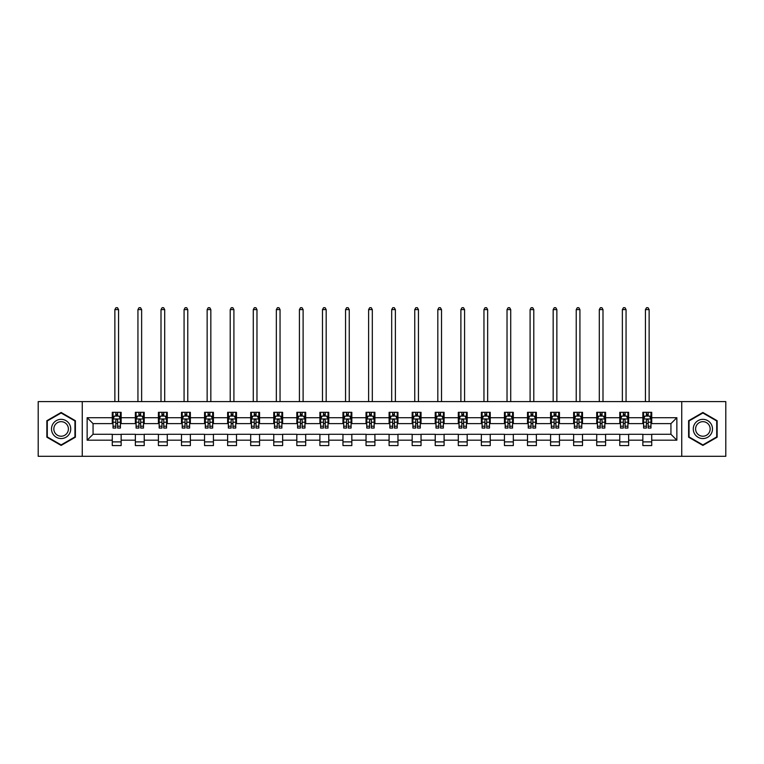 <?xml version="1.0" encoding="UTF-8"?>
<svg xmlns="http://www.w3.org/2000/svg" width="764" height="764" viewBox="0 0 764 764"><rect width="100%" height="100%" fill="white"/><g stroke="black" fill="none" stroke-linecap="round" stroke-linejoin="round"><path stroke-width="1.15" d="M681.736 456.309L725.8 456.309L725.8 401.597L681.736 401.597L681.736 456.309L82.264 456.309L82.264 401.597L38.2 401.597L38.2 456.309L82.264 456.309M681.736 401.597L82.264 401.597M651.721 417.707L651.721 412.312L642.849 412.312L642.849 417.707L628.648 417.707L628.648 412.312L619.776 412.312L619.776 417.707L605.585 417.707L605.585 412.312L596.713 412.312L596.713 417.707L582.512 417.707L582.512 412.312L573.64 412.312L573.64 417.707L559.449 417.707L559.449 412.312L550.577 412.312L550.577 417.707L536.376 417.707L536.376 412.312L527.504 412.312L527.504 417.707L513.312 417.707L513.312 412.312L504.441 412.312L504.441 417.707L490.24 417.707L490.24 412.312L481.368 412.312L481.368 417.707L467.176 417.707L467.176 412.312L458.304 412.312L458.304 417.707L444.104 417.707L444.104 412.312L435.232 412.312L435.232 417.707L421.04 417.707L421.04 412.312L412.168 412.312L412.168 417.707L397.968 417.707L397.968 412.312L389.096 412.312L389.096 417.707L374.904 417.707L374.904 412.312L366.032 412.312L366.032 417.707L351.832 417.707L351.832 412.312L342.96 412.312L342.96 417.707L328.768 417.707L328.768 412.312L319.896 412.312L319.896 417.707L305.695 417.707L305.695 412.312L296.824 412.312L296.824 417.707L282.632 417.707L282.632 412.312L273.76 412.312L273.76 417.707L259.559 417.707L259.559 412.312L250.688 412.312L250.688 417.707L236.496 417.707L236.496 412.312L227.624 412.312L227.624 417.707L213.423 417.707L213.423 412.312L204.551 412.312L204.551 417.707L190.36 417.707L190.36 412.312L181.488 412.312L181.488 417.707L167.287 417.707L167.287 412.312L158.415 412.312L158.415 417.707L144.224 417.707L144.224 412.312L135.352 412.312L135.352 417.707L121.151 417.707L121.151 412.312L112.279 412.312L112.279 417.707L87.144 417.707L87.144 440.188L93.065 434.277L112.279 434.277L112.279 445.584L121.151 445.584L121.151 434.277L135.352 434.277L135.352 445.584L144.224 445.584L144.224 434.277L158.415 434.277L158.415 445.584L167.287 445.584L167.287 434.277L181.488 434.277L181.488 445.584L190.36 445.584L190.36 434.277L204.551 434.277L204.551 445.584L213.423 445.584L213.423 434.277L227.624 434.277L227.624 445.584L236.496 445.584L236.496 434.277L250.688 434.277L250.688 445.584L259.559 445.584L259.559 434.277L273.76 434.277L273.76 445.584L282.632 445.584L282.632 434.277L296.824 434.277L296.824 445.584L305.695 445.584L305.695 434.277L319.896 434.277L319.896 445.584L328.768 445.584L328.768 434.277L342.96 434.277L342.96 445.584L351.832 445.584L351.832 434.277L366.032 434.277L366.032 445.584L374.904 445.584L374.904 434.277L389.096 434.277L389.096 445.584L397.968 445.584L397.968 434.277L412.168 434.277L412.168 445.584L421.04 445.584L421.04 434.277L435.232 434.277L435.232 445.584L444.104 445.584L444.104 434.277L458.304 434.277L458.304 445.584L467.176 445.584L467.176 434.277L481.368 434.277L481.368 445.584L490.24 445.584L490.24 434.277L504.441 434.277L504.441 445.584L513.312 445.584L513.312 434.277L527.504 434.277L527.504 445.584L536.376 445.584L536.376 434.277L550.577 434.277L550.577 445.584L559.449 445.584L559.449 434.277L573.64 434.277L573.64 445.584L582.512 445.584L582.512 434.277L596.713 434.277L596.713 445.584L605.585 445.584L605.585 434.277L619.776 434.277L619.776 445.584L628.648 445.584L628.648 434.277L642.849 434.277L642.849 445.584L651.721 445.584L651.721 434.277L670.935 434.277L670.935 423.628L651.721 423.628L651.721 417.707L676.856 417.707L676.856 440.188L651.721 440.188M642.849 440.188L628.648 440.188M619.776 440.188L605.585 440.188M596.713 440.188L582.512 440.188M573.64 440.188L559.449 440.188M550.577 440.188L536.376 440.188M527.504 440.188L513.312 440.188M504.441 440.188L490.24 440.188M481.368 440.188L467.176 440.188M458.304 440.188L444.104 440.188M435.232 440.188L421.04 440.188M412.168 440.188L397.968 440.188M389.096 440.188L374.904 440.188M366.032 440.188L351.832 440.188M342.96 440.188L328.768 440.188M319.896 440.188L305.695 440.188M296.824 440.188L282.632 440.188M273.76 440.188L259.559 440.188M250.688 440.188L236.496 440.188M227.624 440.188L213.423 440.188M204.551 440.188L190.36 440.188M181.488 440.188L167.287 440.188M158.415 440.188L144.224 440.188M135.352 440.188L121.151 440.188M112.279 440.188L87.144 440.188M642.849 417.707L642.849 423.628L628.648 423.628L628.648 417.707M619.776 417.707L619.776 423.628L605.585 423.628L605.585 417.707M596.713 417.707L596.713 423.628L582.512 423.628L582.512 417.707M573.64 417.707L573.64 423.628L559.449 423.628L559.449 417.707M550.577 417.707L550.577 423.628L536.376 423.628L536.376 417.707M527.504 417.707L527.504 423.628L513.312 423.628L513.312 417.707M504.441 417.707L504.441 423.628L490.24 423.628L490.24 417.707M481.368 417.707L481.368 423.628L467.176 423.628L467.176 417.707M458.304 417.707L458.304 423.628L444.104 423.628L444.104 417.707M435.232 417.707L435.232 423.628L421.04 423.628L421.04 417.707M412.168 417.707L412.168 423.628L397.968 423.628L397.968 417.707M389.096 417.707L389.096 423.628L374.904 423.628L374.904 417.707M366.032 417.707L366.032 423.628L351.832 423.628L351.832 417.707M342.96 417.707L342.96 423.628L328.768 423.628L328.768 417.707M319.896 417.707L319.896 423.628L305.695 423.628L305.695 417.707M296.824 417.707L296.824 423.628L282.632 423.628L282.632 417.707M273.76 417.707L273.76 423.628L259.559 423.628L259.559 417.707M250.688 417.707L250.688 423.628L236.496 423.628L236.496 417.707M227.624 417.707L227.624 423.628L213.423 423.628L213.423 417.707M204.551 417.707L204.551 423.628L190.36 423.628L190.36 417.707M181.488 417.707L181.488 423.628L167.287 423.628L167.287 417.707M158.415 417.707L158.415 423.628L144.224 423.628L144.224 417.707M135.352 417.707L135.352 423.628L121.151 423.628L121.151 417.707M112.279 417.707L112.279 423.628L93.065 423.628L87.144 417.707M93.065 423.628L93.065 434.277M676.856 440.188L670.935 434.277M670.935 423.628L676.856 417.707M112.279 416.008L113.024 416.008M115.832 416.008L117.608 416.008M120.416 416.008L121.151 416.008M112.279 423.476L113.024 423.476M115.832 423.476L117.608 423.476M120.416 423.476L121.151 423.476M112.279 434.42L121.151 434.42M112.279 441.888L121.151 441.888M135.352 434.42L144.224 434.42M135.352 441.888L144.224 441.888M135.352 416.008L136.088 416.008M138.905 416.008L140.672 416.008M143.489 416.008L144.224 416.008M135.352 423.476L136.088 423.476M138.905 423.476L140.672 423.476M143.489 423.476L144.224 423.476M158.415 434.42L167.287 434.42M158.415 441.888L167.287 441.888M158.415 416.008L159.16 416.008M161.968 416.008L163.744 416.008M166.552 416.008L167.287 416.008M158.415 423.476L159.16 423.476M161.968 423.476L163.744 423.476M166.552 423.476L167.287 423.476M181.488 434.42L190.36 434.42M181.488 441.888L190.36 441.888M181.488 416.008L182.224 416.008M185.031 416.008L186.808 416.008M189.615 416.008L190.36 416.008M181.488 423.476L182.224 423.476M185.031 423.476L186.808 423.476M189.615 423.476L190.36 423.476M204.551 434.42L213.423 434.42M204.551 441.888L213.423 441.888M204.551 416.008L205.296 416.008M208.104 416.008L209.88 416.008M212.688 416.008L213.423 416.008M204.551 423.476L205.296 423.476M208.104 423.476L209.88 423.476M212.688 423.476L213.423 423.476M227.624 434.42L236.496 434.42M227.624 441.888L236.496 441.888M227.624 416.008L228.36 416.008M231.167 416.008L232.944 416.008M235.751 416.008L236.496 416.008M227.624 423.476L228.36 423.476M231.167 423.476L232.944 423.476M235.751 423.476L236.496 423.476M250.688 434.42L259.559 434.42M250.688 441.888L259.559 441.888M250.688 416.008L251.432 416.008M254.24 416.008L256.016 416.008M258.824 416.008L259.559 416.008M250.688 423.476L251.432 423.476M254.24 423.476L256.016 423.476M258.824 423.476L259.559 423.476M273.76 434.42L282.632 434.42M273.76 441.888L282.632 441.888M273.76 416.008L274.496 416.008M277.303 416.008L279.08 416.008M281.887 416.008L282.632 416.008M273.76 423.476L274.496 423.476M277.303 423.476L279.08 423.476M281.887 423.476L282.632 423.476M296.824 434.42L305.695 434.42M296.824 441.888L305.695 441.888M296.824 416.008L297.568 416.008M300.376 416.008L302.152 416.008M304.96 416.008L305.695 416.008M296.824 423.476L297.568 423.476M300.376 423.476L302.152 423.476M304.96 423.476L305.695 423.476M319.896 434.42L328.768 434.42M319.896 441.888L328.768 441.888M319.896 416.008L320.632 416.008M323.439 416.008L325.216 416.008M328.023 416.008L328.768 416.008M319.896 423.476L320.632 423.476M323.439 423.476L325.216 423.476M328.023 423.476L328.768 423.476M342.96 434.42L351.832 434.42M342.96 441.888L351.832 441.888M342.96 416.008L343.704 416.008M346.512 416.008L348.288 416.008M351.096 416.008L351.832 416.008M342.96 423.476L343.704 423.476M346.512 423.476L348.288 423.476M351.096 423.476L351.832 423.476M366.032 434.42L374.904 434.42M366.032 441.888L374.904 441.888M366.032 416.008L366.768 416.008M369.575 416.008L371.352 416.008M374.159 416.008L374.904 416.008M366.032 423.476L366.768 423.476M369.575 423.476L371.352 423.476M374.159 423.476L374.904 423.476M389.096 434.42L397.968 434.42M389.096 441.888L397.968 441.888M389.096 416.008L389.841 416.008M392.648 416.008L394.425 416.008M397.232 416.008L397.968 416.008M389.096 423.476L389.841 423.476M392.648 423.476L394.425 423.476M397.232 423.476L397.968 423.476M412.168 434.42L421.04 434.42M412.168 441.888L421.04 441.888M412.168 416.008L412.904 416.008M415.712 416.008L417.488 416.008M420.296 416.008L421.04 416.008M412.168 423.476L412.904 423.476M415.712 423.476L417.488 423.476M420.296 423.476L421.04 423.476M435.232 434.42L444.104 434.42M435.232 441.888L444.104 441.888M435.232 416.008L435.977 416.008M438.784 416.008L440.561 416.008M443.368 416.008L444.104 416.008M435.232 423.476L435.977 423.476M438.784 423.476L440.561 423.476M443.368 423.476L444.104 423.476M458.304 434.42L467.176 434.42M458.304 441.888L467.176 441.888M458.304 416.008L459.04 416.008M461.848 416.008L463.624 416.008M466.432 416.008L467.176 416.008M458.304 423.476L459.04 423.476M461.848 423.476L463.624 423.476M466.432 423.476L467.176 423.476M481.368 434.42L490.24 434.42M481.368 441.888L490.24 441.888M481.368 416.008L482.113 416.008M484.92 416.008L486.697 416.008M489.504 416.008L490.24 416.008M481.368 423.476L482.113 423.476M484.92 423.476L486.697 423.476M489.504 423.476L490.24 423.476M504.441 434.42L513.312 434.42M504.441 441.888L513.312 441.888M504.441 416.008L505.176 416.008M507.984 416.008L509.76 416.008M512.568 416.008L513.312 416.008M504.441 423.476L505.176 423.476M507.984 423.476L509.76 423.476M512.568 423.476L513.312 423.476M527.504 434.42L536.376 434.42M527.504 441.888L536.376 441.888M527.504 416.008L528.249 416.008M531.056 416.008L532.833 416.008M535.64 416.008L536.376 416.008M527.504 423.476L528.249 423.476M531.056 423.476L532.833 423.476M535.64 423.476L536.376 423.476M550.577 434.42L559.449 434.42M550.577 441.888L559.449 441.888M550.577 416.008L551.312 416.008M554.12 416.008L555.896 416.008M558.704 416.008L559.449 416.008M550.577 423.476L551.312 423.476M554.12 423.476L555.896 423.476M558.704 423.476L559.449 423.476M573.64 434.42L582.512 434.42M573.64 441.888L582.512 441.888M573.64 416.008L574.385 416.008M577.192 416.008L578.969 416.008M581.776 416.008L582.512 416.008M573.64 423.476L574.385 423.476M577.192 423.476L578.969 423.476M581.776 423.476L582.512 423.476M596.713 434.42L605.585 434.42M596.713 441.888L605.585 441.888M596.713 416.008L597.448 416.008M600.256 416.008L602.032 416.008M604.84 416.008L605.585 416.008M596.713 423.476L597.448 423.476M600.256 423.476L602.032 423.476M604.84 423.476L605.585 423.476M619.776 434.42L628.648 434.42M619.776 441.888L628.648 441.888M619.776 416.008L620.511 416.008M623.328 416.008L625.095 416.008M627.913 416.008L628.648 416.008M619.776 423.476L620.511 423.476M623.328 423.476L625.095 423.476M627.913 423.476L628.648 423.476M642.849 434.42L651.721 434.42M642.849 441.888L651.721 441.888M642.849 416.008L643.584 416.008M646.392 416.008L648.168 416.008M650.976 416.008L651.721 416.008M642.849 423.476L643.584 423.476M646.392 423.476L648.168 423.476M650.976 423.476L651.721 423.476M61.12 445.422L75.388 437.189L75.388 420.706L61.12 412.474L46.852 420.706L46.852 437.189L61.12 445.422M717.148 420.706L702.88 412.474L688.612 420.706L688.612 437.189L702.88 445.422L717.148 437.189L717.148 420.706M117.608 414.231L115.832 414.231M120.416 426.207L117.608 426.207L117.608 428.06L120.416 428.06L120.416 419.044L118.936 416.084L114.505 416.084L113.024 419.044L113.024 428.06L115.832 428.06L115.832 426.207L113.024 426.207M113.024 419.044L113.024 412.312M120.416 419.044L120.416 412.312M115.832 416.084L115.832 412.312M117.608 412.312L117.608 416.084M117.608 426.207L117.608 420.152C117.016 419.016 116.424 419.016 115.832 420.152L115.832 426.207M118.563 401.597L118.563 309.621L114.867 309.621L114.867 401.597M114.867 309.621L115.985 307.691L117.455 307.691L118.563 309.621M69.448 433.751A9.607 9.607 0 0 0 65.924 420.63A9.607 9.607 0 0 0 52.792 424.144A9.607 9.607 0 0 0 56.316 437.275A9.607 9.607 0 0 0 69.448 433.751M67.423 432.586A7.277 7.277 0 0 0 64.759 422.645A7.277 7.277 0 0 0 54.817 425.309A7.277 7.277 0 0 0 57.481 435.251A7.277 7.277 0 0 0 67.423 432.586M47.292 436.932L47.292 420.964L61.12 412.98L74.948 420.964L74.948 436.932L61.12 444.915L47.292 436.932M702.88 419.341A9.607 9.607 0 0 0 693.273 428.948A9.607 9.607 0 0 0 702.88 438.565A9.607 9.607 0 0 0 712.487 428.948A9.607 9.607 0 0 0 702.88 419.341M702.88 421.671A7.277 7.277 0 0 0 695.603 428.948A7.277 7.277 0 0 0 702.88 436.225A7.277 7.277 0 0 0 710.157 428.948A7.277 7.277 0 0 0 702.88 421.671M716.708 436.932L702.88 444.915L689.052 436.932L689.052 420.964L702.88 412.98L716.708 420.964L716.708 436.932M140.672 414.231L138.905 414.231M143.489 426.207L140.672 426.207L140.672 428.06L143.489 428.06L143.489 419.044L142.008 416.084L137.568 416.084L136.088 419.044L136.088 428.06L138.905 428.06L138.905 426.207L136.088 426.207M136.088 419.044L136.088 412.312M143.489 419.044L143.489 412.312M138.905 416.084L138.905 412.312M140.672 412.312L140.672 416.084M140.672 426.207L140.672 420.152C140.079 419.016 139.497 419.016 138.905 420.152L138.905 426.207M141.636 401.597L141.636 309.621L137.94 309.621L137.94 401.597M137.94 309.621L139.048 307.691L140.528 307.691L141.636 309.621M163.744 414.231L161.968 414.231M166.552 426.207L163.744 426.207L163.744 428.06L166.552 428.06L166.552 419.044L165.072 416.084L160.641 416.084L159.16 419.044L159.16 428.06L161.968 428.06L161.968 426.207L159.16 426.207M159.16 419.044L159.16 412.312M166.552 419.044L166.552 412.312M161.968 416.084L161.968 412.312M163.744 412.312L163.744 416.084M163.744 426.207L163.744 420.152C163.152 419.016 162.56 419.016 161.968 420.152L161.968 426.207M164.699 401.597L164.699 309.621L161.003 309.621L161.003 401.597M161.003 309.621L162.111 307.691L163.591 307.691L164.699 309.621M186.808 414.231L185.031 414.231M189.615 426.207L186.808 426.207L186.808 428.06L189.615 428.06L189.615 419.044L188.145 416.084L183.704 416.084L182.224 419.044L182.224 428.06L185.031 428.06L185.031 426.207L182.224 426.207M182.224 419.044L182.224 412.312M189.615 419.044L189.615 412.312M185.031 416.084L185.031 412.312M186.808 412.312L186.808 416.084M186.808 426.207L186.808 420.152C186.215 419.016 185.633 419.016 185.031 420.152L185.031 426.207M187.772 401.597L187.772 309.621L184.076 309.621L184.076 401.597M184.076 309.621L185.184 307.691L186.664 307.691L187.772 309.621M209.88 414.231L208.104 414.231M212.688 426.207L209.88 426.207L209.88 428.06L212.688 428.06L212.688 419.044L211.208 416.084L206.777 416.084L205.296 419.044L205.296 428.06L208.104 428.06L208.104 426.207L205.296 426.207M205.296 419.044L205.296 412.312M212.688 419.044L212.688 412.312M208.104 416.084L208.104 412.312M209.88 412.312L209.88 416.084M209.88 426.207L209.88 420.152C209.288 419.016 208.696 419.016 208.104 420.152L208.104 426.207M210.835 401.597L210.835 309.621L207.139 309.621L207.139 401.597M207.139 309.621L208.247 307.691L209.728 307.691L210.835 309.621M232.944 414.231L231.167 414.231M235.751 426.207L232.944 426.207L232.944 428.06L235.751 428.06L235.751 419.044L234.281 416.084L229.84 416.084L228.36 419.044L228.36 428.06L231.167 428.06L231.167 426.207L228.36 426.207M228.36 419.044L228.36 412.312M235.751 419.044L235.751 412.312M231.167 416.084L231.167 412.312M232.944 412.312L232.944 416.084M232.944 426.207L232.944 420.152C232.351 419.016 231.759 419.016 231.167 420.152L231.167 426.207M233.908 401.597L233.908 309.621L230.212 309.621L230.212 401.597M230.212 309.621L231.32 307.691L232.8 307.691L233.908 309.621M256.016 414.231L254.24 414.231M258.824 426.207L256.016 426.207L256.016 428.06L258.824 428.06L258.824 419.044L257.344 416.084L252.913 416.084L251.432 419.044L251.432 428.06L254.24 428.06L254.24 426.207L251.432 426.207M251.432 419.044L251.432 412.312M258.824 419.044L258.824 412.312M254.24 416.084L254.24 412.312M256.016 412.312L256.016 416.084M256.016 426.207L256.016 420.152C255.424 419.016 254.832 419.016 254.24 420.152L254.24 426.207M256.971 401.597L256.971 309.621L253.276 309.621L253.276 401.597M253.276 309.621L254.383 307.691L255.864 307.691L256.971 309.621M279.08 414.231L277.303 414.231M281.887 426.207L279.08 426.207L279.08 428.06L281.887 428.06L281.887 419.044L280.417 416.084L275.976 416.084L274.496 419.044L274.496 428.06L277.303 428.06L277.303 426.207L274.496 426.207M274.496 419.044L274.496 412.312M281.887 419.044L281.887 412.312M277.303 416.084L277.303 412.312M279.08 412.312L279.08 416.084M279.08 426.207L279.08 420.152C278.488 419.016 277.895 419.016 277.303 420.152L277.303 426.207M280.044 401.597L280.044 309.621L276.348 309.621L276.348 401.597M276.348 309.621L277.456 307.691L278.936 307.691L280.044 309.621M302.152 414.231L300.376 414.231M304.96 426.207L302.152 426.207L302.152 428.06L304.96 428.06L304.96 419.044L303.48 416.084L299.049 416.084L297.568 419.044L297.568 428.06L300.376 428.06L300.376 426.207L297.568 426.207M297.568 419.044L297.568 412.312M304.96 419.044L304.96 412.312M300.376 416.084L300.376 412.312M302.152 412.312L302.152 416.084M302.152 426.207L302.152 420.152C301.56 419.016 300.968 419.016 300.376 420.152L300.376 426.207M303.107 401.597L303.107 309.621L299.412 309.621L299.412 401.597M299.412 309.621L300.519 307.691L302 307.691L303.107 309.621M325.216 414.231L323.439 414.231M328.023 426.207L325.216 426.207L325.216 428.06L328.023 428.06L328.023 419.044L326.553 416.084L322.112 416.084L320.632 419.044L320.632 428.06L323.439 428.06L323.439 426.207L320.632 426.207M320.632 419.044L320.632 412.312M328.023 419.044L328.023 412.312M323.439 416.084L323.439 412.312M325.216 412.312L325.216 416.084M325.216 426.207L325.216 420.152C324.624 419.016 324.031 419.016 323.439 420.152L323.439 426.207M326.18 401.597L326.18 309.621L322.484 309.621L322.484 401.597M322.484 309.621L323.592 307.691L325.072 307.691L326.18 309.621M348.288 414.231L346.512 414.231M351.096 426.207L348.288 426.207L348.288 428.06L351.096 428.06L351.096 419.044L349.616 416.084L345.185 416.084L343.704 419.044L343.704 428.06L346.512 428.06L346.512 426.207L343.704 426.207M343.704 419.044L343.704 412.312M351.096 419.044L351.096 412.312M346.512 416.084L346.512 412.312M348.288 412.312L348.288 416.084M348.288 426.207L348.288 420.152C347.696 419.016 347.104 419.016 346.512 420.152L346.512 426.207M349.243 401.597L349.243 309.621L345.548 309.621L345.548 401.597M345.548 309.621L346.655 307.691L348.136 307.691L349.243 309.621M371.352 414.231L369.575 414.231M374.159 426.207L371.352 426.207L371.352 428.06L374.159 428.06L374.159 419.044L372.689 416.084L368.248 416.084L366.768 419.044L366.768 428.06L369.575 428.06L369.575 426.207L366.768 426.207M366.768 419.044L366.768 412.312M374.159 419.044L374.159 412.312M369.575 416.084L369.575 412.312M371.352 412.312L371.352 416.084M371.352 426.207L371.352 420.152C370.76 419.016 370.168 419.016 369.575 420.152L369.575 426.207M372.316 401.597L372.316 309.621L368.62 309.621L368.62 401.597M368.62 309.621L369.728 307.691L371.208 307.691L372.316 309.621M394.425 414.231L392.648 414.231M397.232 426.207L394.425 426.207L394.425 428.06L397.232 428.06L397.232 419.044L395.752 416.084L391.311 416.084L389.841 419.044L389.841 428.06L392.648 428.06L392.648 426.207L389.841 426.207M389.841 419.044L389.841 412.312M397.232 419.044L397.232 412.312M392.648 416.084L392.648 412.312M394.425 412.312L394.425 416.084M394.425 426.207L394.425 420.152C393.832 419.016 393.24 419.016 392.648 420.152L392.648 426.207M395.38 401.597L395.38 309.621L391.684 309.621L391.684 401.597M391.684 309.621L392.791 307.691L394.272 307.691L395.38 309.621M417.488 414.231L415.712 414.231M420.296 426.207L417.488 426.207L417.488 428.06L420.296 428.06L420.296 419.044L418.815 416.084L414.384 416.084L412.904 419.044L412.904 428.06L415.712 428.06L415.712 426.207L412.904 426.207M412.904 419.044L412.904 412.312M420.296 419.044L420.296 412.312M415.712 416.084L415.712 412.312M417.488 412.312L417.488 416.084M417.488 426.207L417.488 420.152C416.896 419.016 416.304 419.016 415.712 420.152L415.712 426.207M418.452 401.597L418.452 309.621L414.757 309.621L414.757 401.597M414.757 309.621L415.864 307.691L417.345 307.691L418.452 309.621M440.561 414.231L438.784 414.231M443.368 426.207L440.561 426.207L440.561 428.06L443.368 428.06L443.368 419.044L441.888 416.084L437.447 416.084L435.977 419.044L435.977 428.06L438.784 428.06L438.784 426.207L435.977 426.207M435.977 419.044L435.977 412.312M443.368 419.044L443.368 412.312M438.784 416.084L438.784 412.312M440.561 412.312L440.561 416.084M440.561 426.207L440.561 420.152C439.968 419.016 439.376 419.016 438.784 420.152L438.784 426.207M441.516 401.597L441.516 309.621L437.82 309.621L437.82 401.597M437.82 309.621L438.928 307.691L440.408 307.691L441.516 309.621M463.624 414.231L461.848 414.231M466.432 426.207L463.624 426.207L463.624 428.06L466.432 428.06L466.432 419.044L464.951 416.084L460.52 416.084L459.04 419.044L459.04 428.06L461.848 428.06L461.848 426.207L459.04 426.207M459.04 419.044L459.04 412.312M466.432 419.044L466.432 412.312M461.848 416.084L461.848 412.312M463.624 412.312L463.624 416.084M463.624 426.207L463.624 420.152C463.032 419.016 462.44 419.016 461.848 420.152L461.848 426.207M464.588 401.597L464.588 309.621L460.893 309.621L460.893 401.597M460.893 309.621L462 307.691L463.481 307.691L464.588 309.621M486.697 414.231L484.92 414.231M489.504 426.207L486.697 426.207L486.697 428.06L489.504 428.06L489.504 419.044L488.024 416.084L483.583 416.084L482.113 419.044L482.113 428.06L484.92 428.06L484.92 426.207L482.113 426.207M482.113 419.044L482.113 412.312M489.504 419.044L489.504 412.312M484.92 416.084L484.92 412.312M486.697 412.312L486.697 416.084M486.697 426.207L486.697 420.152C486.105 419.016 485.512 419.016 484.92 420.152L484.92 426.207M487.652 401.597L487.652 309.621L483.956 309.621L483.956 401.597M483.956 309.621L485.064 307.691L486.544 307.691L487.652 309.621M509.76 414.231L507.984 414.231M512.568 426.207L509.76 426.207L509.76 428.06L512.568 428.06L512.568 419.044L511.087 416.084L506.656 416.084L505.176 419.044L505.176 428.06L507.984 428.06L507.984 426.207L505.176 426.207M505.176 419.044L505.176 412.312M512.568 419.044L512.568 412.312M507.984 416.084L507.984 412.312M509.76 412.312L509.76 416.084M509.76 426.207L509.76 420.152C509.168 419.016 508.576 419.016 507.984 420.152L507.984 426.207M510.724 401.597L510.724 309.621L507.029 309.621L507.029 401.597M507.029 309.621L508.136 307.691L509.617 307.691L510.724 309.621M532.833 414.231L531.056 414.231M535.64 426.207L532.833 426.207L532.833 428.06L535.64 428.06L535.64 419.044L534.16 416.084L529.719 416.084L528.249 419.044L528.249 428.06L531.056 428.06L531.056 426.207L528.249 426.207M528.249 419.044L528.249 412.312M535.64 419.044L535.64 412.312M531.056 416.084L531.056 412.312M532.833 412.312L532.833 416.084M532.833 426.207L532.833 420.152C532.241 419.016 531.649 419.016 531.056 420.152L531.056 426.207M533.788 401.597L533.788 309.621L530.092 309.621L530.092 401.597M530.092 309.621L531.2 307.691L532.68 307.691L533.788 309.621M555.896 414.231L554.12 414.231M558.704 426.207L555.896 426.207L555.896 428.06L558.704 428.06L558.704 419.044L557.223 416.084L552.792 416.084L551.312 419.044L551.312 428.06L554.12 428.06L554.12 426.207L551.312 426.207M551.312 419.044L551.312 412.312M558.704 419.044L558.704 412.312M554.12 416.084L554.12 412.312M555.896 412.312L555.896 416.084M555.896 426.207L555.896 420.152C555.304 419.016 554.712 419.016 554.12 420.152L554.12 426.207M556.861 401.597L556.861 309.621L553.165 309.621L553.165 401.597M553.165 309.621L554.272 307.691L555.753 307.691L556.861 309.621M578.969 414.231L577.192 414.231M581.776 426.207L578.969 426.207L578.969 428.06L581.776 428.06L581.776 419.044L580.296 416.084L575.855 416.084L574.385 419.044L574.385 428.06L577.192 428.06L577.192 426.207L574.385 426.207M574.385 419.044L574.385 412.312M581.776 419.044L581.776 412.312M577.192 416.084L577.192 412.312M578.969 412.312L578.969 416.084M578.969 426.207L578.969 420.152C578.377 419.016 577.785 419.016 577.192 420.152L577.192 426.207M579.924 401.597L579.924 309.621L576.228 309.621L576.228 401.597M576.228 309.621L577.336 307.691L578.816 307.691L579.924 309.621M602.032 414.231L600.256 414.231M604.84 426.207L602.032 426.207L602.032 428.06L604.84 428.06L604.84 419.044L603.359 416.084L598.928 416.084L597.448 419.044L597.448 428.06L600.256 428.06L600.256 426.207L597.448 426.207M597.448 419.044L597.448 412.312M604.84 419.044L604.84 412.312M600.256 416.084L600.256 412.312M602.032 412.312L602.032 416.084M602.032 426.207L602.032 420.152C601.44 419.016 600.848 419.016 600.256 420.152L600.256 426.207M602.997 401.597L602.997 309.621L599.301 309.621L599.301 401.597M599.301 309.621L600.409 307.691L601.889 307.691L602.997 309.621M625.095 414.231L623.328 414.231M627.913 426.207L625.095 426.207L625.095 428.06L627.913 428.06L627.913 419.044L626.432 416.084L621.991 416.084L620.511 419.044L620.511 428.06L623.328 428.06L623.328 426.207L620.511 426.207M620.511 419.044L620.511 412.312M627.913 419.044L627.913 412.312M623.328 416.084L623.328 412.312M625.095 412.312L625.095 416.084M625.095 426.207L625.095 420.152C624.513 419.016 623.921 419.016 623.328 420.152L623.328 426.207M626.06 401.597L626.06 309.621L622.364 309.621L622.364 401.597M622.364 309.621L623.472 307.691L624.952 307.691L626.06 309.621M648.168 414.231L646.392 414.231M650.976 426.207L648.168 426.207L648.168 428.06L650.976 428.06L650.976 419.044L649.495 416.084L645.064 416.084L643.584 419.044L643.584 428.06L646.392 428.06L646.392 426.207L643.584 426.207M643.584 419.044L643.584 412.312M650.976 419.044L650.976 412.312M646.392 416.084L646.392 412.312M648.168 412.312L648.168 416.084M648.168 426.207L648.168 420.152C647.576 419.016 646.984 419.016 646.392 420.152L646.392 426.207M649.133 401.597L649.133 309.621L645.437 309.621L645.437 401.597M645.437 309.621L646.545 307.691L648.015 307.691L649.133 309.621M120.378 418.968L113.062 418.968M113.024 416.265L114.409 416.265M119.022 416.265L120.416 416.265M115.832 422.244L113.024 422.244M120.416 422.244L117.608 422.244M117.608 415.177L115.832 415.177M143.451 418.968L136.126 418.968M136.088 416.265L137.482 416.265M142.094 416.265L143.489 416.265M138.905 422.244L136.088 422.244M143.489 422.244L140.672 422.244M140.672 415.177L138.905 415.177M166.514 418.968L159.198 418.968M159.16 416.265L160.545 416.265M165.158 416.265L166.552 416.265M161.968 422.244L159.16 422.244M166.552 422.244L163.744 422.244M163.744 415.177L161.968 415.177M189.587 418.968L182.262 418.968M182.224 416.265L183.618 416.265M188.23 416.265L189.615 416.265M185.031 422.244L182.224 422.244M189.615 422.244L186.808 422.244M186.808 415.177L185.031 415.177M212.65 418.968L205.335 418.968M205.296 416.265L206.681 416.265M211.294 416.265L212.688 416.265M208.104 422.244L205.296 422.244M212.688 422.244L209.88 422.244M209.88 415.177L208.104 415.177M235.723 418.968L228.398 418.968M228.36 416.265L229.754 416.265M234.367 416.265L235.751 416.265M231.167 422.244L228.36 422.244M235.751 422.244L232.944 422.244M232.944 415.177L231.167 415.177M258.786 418.968L251.471 418.968M251.432 416.265L252.817 416.265M257.43 416.265L258.824 416.265M254.24 422.244L251.432 422.244M258.824 422.244L256.016 422.244M256.016 415.177L254.24 415.177M281.859 418.968L274.534 418.968M274.496 416.265L275.89 416.265M280.503 416.265L281.887 416.265M277.303 422.244L274.496 422.244M281.887 422.244L279.08 422.244M279.08 415.177L277.303 415.177M304.922 418.968L297.607 418.968M297.568 416.265L298.953 416.265M303.566 416.265L304.96 416.265M300.376 422.244L297.568 422.244M304.96 422.244L302.152 422.244M302.152 415.177L300.376 415.177M327.995 418.968L320.67 418.968M320.632 416.265L322.026 416.265M326.639 416.265L328.023 416.265M323.439 422.244L320.632 422.244M328.023 422.244L325.216 422.244M325.216 415.177L323.439 415.177M351.058 418.968L343.743 418.968M343.704 416.265L345.089 416.265M349.702 416.265L351.096 416.265M346.512 422.244L343.704 422.244M351.096 422.244L348.288 422.244M348.288 415.177L346.512 415.177M374.121 418.968L366.806 418.968M366.768 416.265L368.162 416.265M372.775 416.265L374.159 416.265M369.575 422.244L366.768 422.244M374.159 422.244L371.352 422.244M371.352 415.177L369.575 415.177M397.194 418.968L389.879 418.968M389.841 416.265L391.225 416.265M395.838 416.265L397.232 416.265M392.648 422.244L389.841 422.244M397.232 422.244L394.425 422.244M394.425 415.177L392.648 415.177M420.257 418.968L412.942 418.968M412.904 416.265L414.298 416.265M418.911 416.265L420.296 416.265M415.712 422.244L412.904 422.244M420.296 422.244L417.488 422.244M417.488 415.177L415.712 415.177M443.33 418.968L436.005 418.968M435.977 416.265L437.361 416.265M441.974 416.265L443.368 416.265M438.784 422.244L435.977 422.244M443.368 422.244L440.561 422.244M440.561 415.177L438.784 415.177M466.393 418.968L459.078 418.968M459.04 416.265L460.434 416.265M465.047 416.265L466.432 416.265M461.848 422.244L459.04 422.244M466.432 422.244L463.624 422.244M463.624 415.177L461.848 415.177M489.466 418.968L482.141 418.968M482.113 416.265L483.497 416.265M488.11 416.265L489.504 416.265M484.92 422.244L482.113 422.244M489.504 422.244L486.697 422.244M486.697 415.177L484.92 415.177M512.529 418.968L505.214 418.968M505.176 416.265L506.57 416.265M511.183 416.265L512.568 416.265M507.984 422.244L505.176 422.244M512.568 422.244L509.76 422.244M509.76 415.177L507.984 415.177M535.602 418.968L528.277 418.968M528.249 416.265L529.633 416.265M534.246 416.265L535.64 416.265M531.056 422.244L528.249 422.244M535.64 422.244L532.833 422.244M532.833 415.177L531.056 415.177M558.665 418.968L551.35 418.968M551.312 416.265L552.706 416.265M557.319 416.265L558.704 416.265M554.12 422.244L551.312 422.244M558.704 422.244L555.896 422.244M555.896 415.177L554.12 415.177M581.738 418.968L574.413 418.968M574.385 416.265L575.769 416.265M580.382 416.265L581.776 416.265M577.192 422.244L574.385 422.244M581.776 422.244L578.969 422.244M578.969 415.177L577.192 415.177M604.801 418.968L597.486 418.968M597.448 416.265L598.842 416.265M603.455 416.265L604.84 416.265M600.256 422.244L597.448 422.244M604.84 422.244L602.032 422.244M602.032 415.177L600.256 415.177M627.874 418.968L620.549 418.968M620.511 416.265L621.906 416.265M626.518 416.265L627.913 416.265M623.328 422.244L620.511 422.244M627.913 422.244L625.095 422.244M625.095 415.177L623.328 415.177M650.938 418.968L643.622 418.968M643.584 416.265L644.978 416.265M649.591 416.265L650.976 416.265M646.392 422.244L643.584 422.244M650.976 422.244L648.168 422.244M648.168 415.177L646.392 415.177"/></g></svg>
